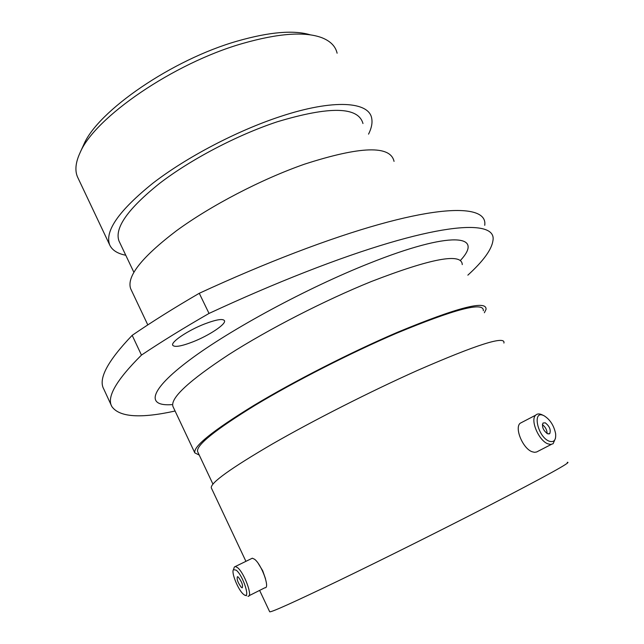 <?xml version="1.0" encoding="UTF-8"?>
<svg xmlns="http://www.w3.org/2000/svg" width="644" height="644" viewBox="0 0 644 644"><rect width="100%" height="100%" fill="white"/><g stroke="black" fill="none" stroke-linecap="round" stroke-linejoin="round"><path stroke-width="0.97" d="M543.649 415.565C531.904 409.801 537.547 436.874 549.163 441.18C553.993 442.645 556.15 440.134 555.619 433.645C553.904 425.491 550.073 419.542 544.108 415.783L543.649 415.565M555.458 438.347L553.107 443.732L550.781 444.457L547.915 443.861C538.754 440.657 529.972 419.928 535.671 415.179C537.144 413.738 539.133 413.545 541.644 414.599L544.108 415.783M547.569 433.798L549.775 433.565C551.014 429.693 549.493 426.111 545.202 422.81L542.981 423.036C541.733 426.908 543.262 430.498 547.569 433.798M547.15 433.597C547.006 429.87 545.404 426.892 542.353 424.662M551.288 444.424L536.637 451.975L534.544 452.321L532.121 451.75C522.928 448.643 514.323 428.067 520.111 423.285L522.421 422.078M236.195 570.157L233.49 569.666C230.963 572.186 238.224 590.113 243.448 594.259L244.157 594.798C250.902 599.789 243.062 575.398 236.195 570.157M233.853 568.539L234.336 567.018L235.326 566.519L237.443 567.557C244.277 572.645 253.277 597.278 247.948 596.264M241.387 587.417L242.216 587.843C243.166 585.404 241.854 581.814 238.28 577.072L237.475 576.67C236.517 579.093 237.821 582.675 241.387 587.417M251.297 558.702L252.311 558.211L254.493 559.209C261.496 564.152 270.391 588.656 264.877 587.763L248.987 595.748M265.505 578.747L262.728 570.785L258.381 563.653M204.51 323.988C188.008 330.38 170.757 341.988 172.705 345.224C174.492 347.486 181.31 346.327 193.16 341.747C209.123 335.476 226.004 324.278 224.531 320.784C223.114 318.402 216.44 319.472 204.51 323.988M467.858 275.149C483.338 261.053 491.702 249.542 492.95 240.606C497.361 217.769 431.939 222.51 305.176 272.162C274.465 284.181 242.418 297.939 209.026 313.435L199.27 293.286C232.581 277.926 264.603 264.37 295.322 252.609C422.134 204.051 488.377 201.161 484.731 225.32M83.004 146.268L83.76 144.602C97.751 110.985 172.133 59.594 237.459 41.055C269.49 31.918 293.817 29.857 310.44 34.873M337.11 53.202C335.532 46.239 330.404 41.055 321.726 37.658C304.644 31.371 278.264 33.319 242.595 43.486C173.518 63.184 94.579 117.635 80.089 152.668C75.565 162.441 74.72 170.563 77.554 177.036L78.077 178.138M368.553 134.137C371.443 128.341 372.522 123.213 371.773 118.77C369.592 101.583 333.954 98.685 280.108 116.596C236.912 130.812 186.704 157.136 153.022 183.097C119.035 210.475 104.578 231.059 109.657 244.849C112.056 250.154 117.433 253.615 125.773 255.249M362.966 123.535C358.338 106.582 329.768 105.994 277.258 121.788C237.177 135.039 190.761 159.398 159.495 183.46C127.89 208.841 114.374 227.992 118.955 240.912L119.47 241.991M394.048 161.378C390.441 145.142 360.56 146.083 304.411 164.204C261.327 179.282 210.709 205.669 176.351 230.842C141.608 257.302 126.385 276.598 130.676 288.737L131.062 289.558M484.377 312.743L486.027 309.37C486.936 299.798 457.425 307.438 397.469 332.288C350.94 352.228 293.801 381.361 253.535 405.623C212.681 430.756 193.111 446.509 194.818 452.893L199.238 455.058M483.322 310.77C484.143 301.416 455.131 308.935 396.293 333.342C350.682 352.896 294.743 381.433 255.266 405.205C215.201 429.838 195.977 445.302 197.603 451.597L197.756 451.919M503.906 343.051C505.838 335.315 476.922 344.492 417.159 370.574C370.694 391.335 313.121 420.556 272.179 444.102C230.592 468.405 210.298 482.992 211.304 487.87L211.409 488.096M567.243 462.36C572.878 461.289 546.16 476.029 487.106 506.603C440.907 530.382 381.787 559.886 338.414 580.816C294.187 602.068 271.285 612.396 269.699 611.8L269.675 611.744M209.026 313.435C183.999 327.812 161.483 341.698 141.463 355.094C116.226 380.193 106.365 397.356 111.871 406.589C119.382 417.183 140.456 418.664 175.088 411.017M199.27 293.286C174.387 307.735 152.024 321.759 132.181 335.339L141.463 355.094M111.509 405.809L103.837 389.177C97.977 379.147 107.419 361.204 132.181 335.339M462.263 264.603C461.845 252.641 431.544 258.276 371.363 281.509C324.753 300.362 268.186 329.39 228.805 354.578C188.909 380.789 170.282 398.073 172.922 406.428L173.115 406.823M171.763 404.641C146.196 406.493 148.7 390.61 189.586 360.02C230.166 329.575 307.301 287.868 369.535 263.235C451.339 230.56 484.642 234.561 460.38 260.466M548.873 434.016L549.775 433.565M520.111 423.285L535.671 415.179M233.49 569.666L234.336 567.018M252.311 558.211L235.326 566.519M245.404 595.281L246.515 595.716M211.304 487.87L245.919 561.335M259.621 590.403L269.699 611.8M197.603 451.597L212.931 484.087M172.922 406.428L194.818 452.893M130.676 288.737L147.798 324.898M118.955 240.912L133.847 272.235M77.554 177.036L109.657 244.849M83.76 144.602L80.089 152.668"/></g></svg>
